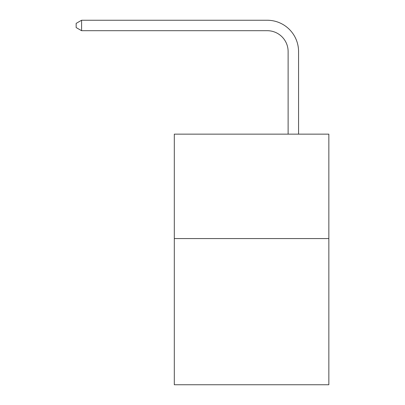 <?xml version="1.0" encoding="UTF-8"?>
<svg xmlns="http://www.w3.org/2000/svg" width="405" height="405" viewBox="0 0 405 405"><rect width="100%" height="100%" fill="white"/><g stroke="black" fill="none" stroke-linecap="round" stroke-linejoin="round"><path stroke-width="0.61" d="M328.845 238.565L328.845 384.75L174.307 384.75L174.307 134.146L328.845 134.146L328.845 238.565L174.307 238.565M288.122 134.146L288.122 51.577A20.883 20.883 0 0 0 267.239 30.694L81.587 30.694L76.155 27.56L76.155 23.384L81.587 20.25L267.239 20.25A31.327 31.327 0 0 1 298.566 51.577L298.566 134.146M288.122 51.577A20.883 20.883 0 0 0 267.239 30.694A20.883 20.883 0 0 1 288.122 51.577A20.883 20.883 0 0 0 267.239 30.694A20.883 20.883 0 0 1 288.122 51.577A20.883 20.883 0 0 0 267.239 30.694A20.883 20.883 0 0 1 288.122 51.577A20.883 20.883 0 0 0 267.239 30.694A20.883 20.883 0 0 1 288.122 51.577A20.883 20.883 0 0 0 267.239 30.694A20.883 20.883 0 0 1 288.122 51.577A20.883 20.883 0 0 0 267.239 30.694A20.883 20.883 0 0 1 288.122 51.577A20.883 20.883 0 0 0 267.239 30.694A20.883 20.883 0 0 1 288.122 51.577A20.883 20.883 0 0 0 267.239 30.694A20.883 20.883 0 0 1 288.122 51.577A20.883 20.883 0 0 0 267.239 30.694A20.883 20.883 0 0 1 288.122 51.577A20.883 20.883 0 0 0 267.239 30.694A20.883 20.883 0 0 1 288.122 51.577A20.883 20.883 0 0 0 267.239 30.694M81.587 30.694L81.587 20.25L267.239 20.25"/></g></svg>
